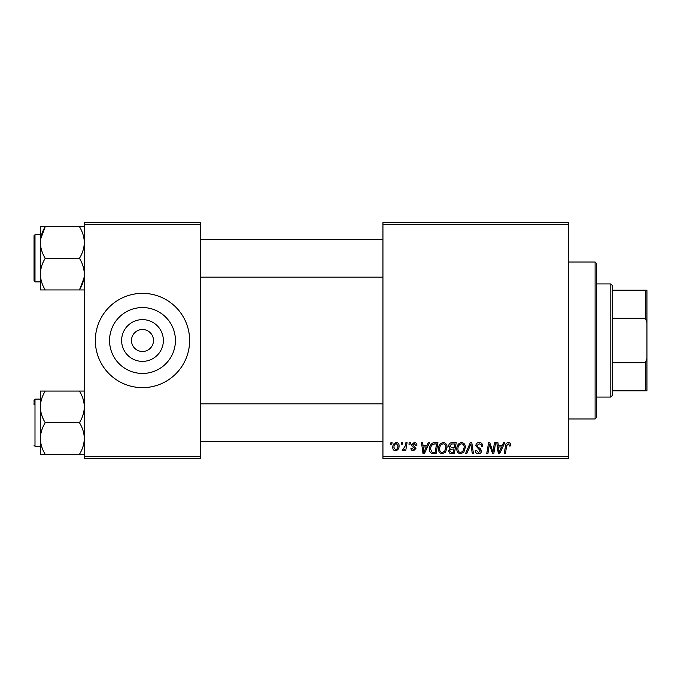 <?xml version="1.0" encoding="UTF-8"?>
<svg xmlns="http://www.w3.org/2000/svg" width="681" height="681" viewBox="0 0 681 681"><rect width="100%" height="100%" fill="white"/><g stroke="black" fill="none" stroke-linecap="round" stroke-linejoin="round"><path stroke-width="1.02" d="M142.482 361.373A20.873 20.873 0 0 1 121.618 340.5A20.873 20.873 0 0 1 142.482 319.627A20.873 20.873 0 0 1 163.355 340.5A20.873 20.873 0 0 1 142.482 361.373M142.482 329.502A10.998 10.998 0 0 0 131.484 340.5A10.998 10.998 0 0 0 142.482 351.498A10.998 10.998 0 0 0 153.489 340.5A10.998 10.998 0 0 0 142.482 329.502M142.482 307.557A32.943 32.943 0 0 0 109.547 340.5A32.943 32.943 0 0 0 142.482 373.443A32.943 32.943 0 0 0 175.426 340.5A32.943 32.943 0 0 0 142.482 307.557M142.482 293.358A47.142 47.142 0 0 0 95.34 340.5A47.142 47.142 0 0 0 142.482 387.642A47.142 47.142 0 0 0 189.633 340.5A47.142 47.142 0 0 0 142.482 293.358M382.935 222.636L568.371 222.636L568.371 224.202L382.935 224.202L382.935 222.636M438.504 448.898C438.487 445.4 440.088 443.271 443.305 442.505C445.834 442.973 447.094 444.557 447.077 447.264L445.57 452.133L442.31 453.793C439.696 453.316 438.428 451.682 438.504 448.898M426.927 445.646L428.272 442.65L429.515 442.65L424.399 453.648L423.003 453.648L421.496 442.65L422.646 442.65L423.02 445.646L426.927 445.646M508.264 442.505C509.754 442.607 510.503 443.416 510.512 444.931L510.409 445.936L509.26 446.081L509.371 445.119L508.188 443.791L506.69 445.859L505.37 453.648L504.204 453.648L505.566 445.587C505.702 443.799 506.604 442.769 508.264 442.505M475.798 445.74C476.002 443.68 477.151 442.599 479.245 442.505C481.552 442.633 482.693 443.876 482.65 446.234L481.51 446.361L481.22 444.744L479.169 443.791L476.938 445.638L477.236 446.6L480.216 448.473L481.51 450.873C481.365 452.754 480.343 453.733 478.428 453.793C476.445 453.674 475.372 452.61 475.219 450.609L476.368 450.252L478.471 452.507L480.369 450.941L475.798 445.74M465.515 453.648L470.316 442.65L471.78 442.65L473.465 453.648L472.308 453.648L470.869 444.225L466.749 453.648L465.515 453.648M456.798 448.898C456.772 445.4 458.373 443.271 461.59 442.505C464.119 442.973 465.378 444.557 465.37 447.264L463.863 452.133L460.594 453.793C457.981 453.316 456.721 451.682 456.798 448.898M390.664 444.225L390.928 442.65L392.077 442.65L391.839 444.225L390.664 444.225M382.935 456.798L568.371 456.798L568.371 458.364L382.935 458.364L382.935 224.202M568.371 456.798L568.371 224.202M448.651 446.072C448.788 444.046 449.843 442.905 451.818 442.65L456.219 442.65L454.363 453.648L450.022 453.469L448.507 450.975L450.022 448.294L448.651 446.072M502.212 445.646L503.565 442.65L504.8 442.65L499.692 453.648L498.296 453.648L496.789 442.65L497.939 442.65L498.305 445.646L502.212 445.646M493.325 449.366L494.5 442.65L495.657 442.65L493.776 453.648L492.567 453.648L489.418 444.318L487.894 453.648L486.728 453.648L488.592 442.65L489.792 442.65L492.967 451.971L493.325 449.366M414.201 442.505C415.946 442.573 416.857 443.476 416.934 445.221L415.793 445.51L414.15 443.51L412.652 444.736L415.938 448.515L413.537 450.796C411.937 450.754 411.069 449.945 410.932 448.362L412.073 448.226L413.588 449.792L414.789 448.694L412.082 446.276L411.503 444.821L414.201 442.505M432.912 442.914L437.934 442.65L436.078 453.648L431.933 453.512C430.179 452.652 429.37 451.197 429.507 449.145C429.439 446.344 430.571 444.267 432.912 442.914M392.792 447.451C392.716 444.77 393.907 443.118 396.351 442.505C398.164 442.752 399.075 443.808 399.075 445.697C399.185 448.49 397.976 450.184 395.457 450.796C393.627 450.499 392.741 449.383 392.792 447.451M401.237 444.225L401.501 442.65L402.65 442.65L402.411 444.225L401.237 444.225M405.331 445.851L405.91 442.65L407.068 442.65L405.723 450.652L404.557 450.652L404.854 449L402.999 450.796L402.216 450.507L405.331 445.851M408.958 444.225L409.221 442.65L410.362 442.65L410.124 444.225L408.958 444.225M84.342 222.636L200.631 222.636L200.631 224.202L84.342 224.202L84.342 222.636M200.631 456.798L200.631 458.364L84.342 458.364L84.342 456.798L200.631 456.798L200.631 224.202M84.342 456.798L84.342 224.202M453.427 452.363L453.997 448.932L450.286 449.392L449.647 450.933L451.46 452.363L453.427 452.363M454.218 447.647L454.848 443.935L451.58 443.995L449.792 446.106L451.792 447.647L454.218 447.647M462.961 451.29L464.221 447.213C464.238 445.28 463.327 444.14 461.505 443.791C459.062 444.531 457.87 446.276 457.938 449.017C457.896 450.984 458.79 452.15 460.628 452.507L462.961 451.29M500.067 450.201L501.591 446.932L498.466 446.932L499.156 452.448L500.067 450.201M424.774 450.201L426.297 446.932L423.173 446.932L423.863 452.448L424.774 450.201M435.133 452.363L436.564 443.935L435.091 443.935C432.06 444.216 430.579 445.978 430.647 449.222L432.035 452.175L435.133 452.363M444.676 451.29L445.936 447.213C445.944 445.28 445.042 444.14 443.22 443.791C440.769 444.531 439.585 446.276 439.654 449.017C439.603 450.984 440.505 452.15 442.344 452.507L444.676 451.29M395.508 449.792C397.236 449.162 398.044 447.834 397.934 445.817L396.342 443.51C394.674 444.174 393.865 445.485 393.933 447.451L395.508 449.792M610.806 397.074L610.806 283.926L612.372 285.492L612.372 395.508L610.806 397.074L596.658 397.074M610.806 283.926L596.658 283.926M646.95 390.792L645.375 390.792L645.375 362.777L646.95 358.555L646.95 390.792M612.372 390.792L645.375 390.792M612.372 290.208L646.95 290.208L646.95 358.555M612.372 362.777L645.375 362.777M646.95 322.445L645.375 318.223L645.375 290.208M612.372 318.223L645.375 318.223M595.092 418.985L596.658 417.41L595.092 418.985L568.371 418.985L595.092 418.985L595.092 262.015L568.371 262.015M596.658 263.59L595.092 262.015L596.658 263.59L596.658 417.41M200.631 277.167L382.935 277.167M200.631 239.448L382.935 239.448M40.332 278.725L40.332 289.936L45.227 289.936C42.171 285.016 40.537 279.746 40.332 274.12C40.52 268.569 42.154 263.3 45.227 258.312C42.162 253.349 40.528 248.071 40.332 242.496L40.332 234.732L34.995 234.732L34.995 281.883L40.332 281.883M34.05 280.938L34.995 281.883L34.05 280.938L34.05 235.677L34.05 278.742M84.342 226.679L79.447 226.679C82.512 231.642 84.146 236.911 84.342 242.496C84.138 248.088 82.512 253.358 79.447 258.312C82.503 263.232 84.138 268.501 84.342 274.12C84.155 279.678 82.52 284.947 79.447 289.936L45.227 289.936M79.447 258.312L45.227 258.312M83.959 278.359L79.447 289.936L84.342 289.936M40.528 239.448L45.227 226.679L40.332 226.679L40.332 242.496C40.537 236.903 42.162 231.625 45.227 226.679L79.447 226.679M40.332 274.12L40.332 242.496M382.935 403.833L200.631 403.833M382.935 441.552L200.631 441.552M84.342 391.064L79.447 391.064C82.503 395.984 84.138 401.254 84.342 406.88C84.155 412.431 82.52 417.7 79.447 422.688L45.227 422.688C42.171 417.768 40.537 412.499 40.332 406.88L40.332 402.275M34.05 402.258L34.05 400.062L34.05 402.258M34.05 404.999L34.05 403.092M79.447 422.688C82.512 427.651 84.146 432.929 84.342 438.504C84.138 444.097 82.512 449.375 79.447 454.321L84.342 454.321M79.447 454.321L45.227 454.321C42.162 449.358 40.528 444.089 40.332 438.504C40.537 432.912 42.162 427.642 45.227 422.688M79.447 391.064L40.332 391.064L40.332 454.321L45.227 454.321M40.332 406.88C40.52 401.322 42.154 396.053 45.227 391.064M40.332 226.679L40.332 230.919M40.332 399.117L34.995 399.117L34.995 446.268L34.05 445.323M34.995 234.732L34.05 235.677M34.995 446.268L40.332 446.268M34.995 399.117L34.05 400.062L34.995 399.117"/></g></svg>
